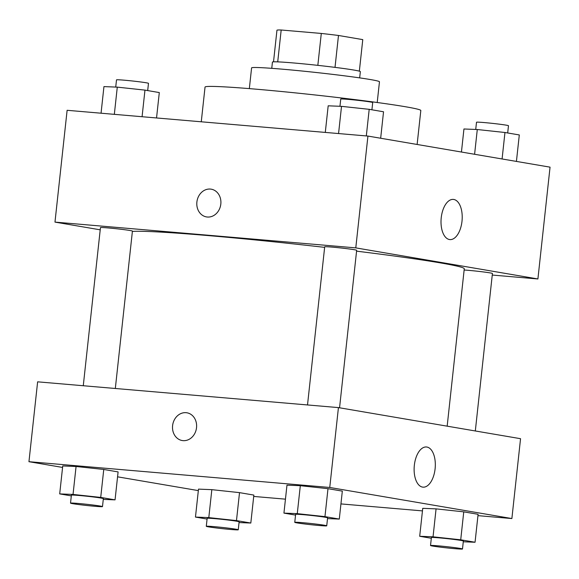<?xml version="1.0" encoding="UTF-8"?>
<svg xmlns="http://www.w3.org/2000/svg" width="579" height="579" viewBox="0 0 579 579"><rect width="100%" height="100%" fill="white"/><g stroke="black" fill="none" stroke-linecap="round" stroke-linejoin="round"><path stroke-width="0.87" d="M335.017 67.374L338.483 35.471L362.772 39.618L359.349 71.159M277.717 61.866L281.184 30.007A43.186 1.607 -173.8 0 0 276.957 30.195L273.52 61.837M281.184 30.007L321.294 33.444A43.186 1.607 -173.8 0 1 338.483 35.471M317.835 65.355L321.294 33.444M271.761 68.336L272.441 62.076A44.214 1.643 6.2 0 1 316.575 65.217A44.214 1.643 6.2 0 1 360.348 71.63L359.668 77.883M249.339 88.616L251.59 67.895A64.312 2.396 6.2 0 1 315.787 72.455A64.312 2.396 6.2 0 1 379.462 81.784L377.211 102.505M201.268 121.793L205.038 87.074A108.526 4.039 6.2 0 1 313.362 94.782A108.526 4.039 6.2 0 1 420.817 110.517L417.126 144.468M100.218 229.827L54.976 222.104L67.121 110.3L367.933 136.072L550.05 167.157L537.905 278.962L492.251 275.054M453.791 199.466A20.164 10.502 -85.1 0 1 462.042 220.831A20.164 10.502 -85.1 0 1 449.897 239.583A20.164 10.502 -85.1 0 1 441.147 218.601A20.164 10.502 -85.1 0 1 453.335 199.408A20.164 10.502 -85.1 0 1 453.791 199.466M54.976 222.104L355.781 247.877L367.933 136.072M355.781 247.877L537.905 278.962M211.219 189.181A14.07 12 -80.3 0 0 196.889 202.02A14.07 12 99.7 0 1 211.219 189.181A14.07 12 99.7 0 1 220.679 205.067A14.07 12 99.7 0 1 206.486 216.915A14.07 12 99.7 0 1 196.889 202.02A14.07 12 -80.3 0 0 206.486 216.915M339.555 407.797L356.664 250.287A16.074 0.601 -173.8 0 0 340.742 247.957A16.074 0.601 -173.8 0 0 324.696 246.82L307.514 404.953M115.322 388.487L132.425 231.079A16.074 0.601 -173.8 0 0 124.319 229.675A16.074 0.601 -173.8 0 0 108.164 227.931A16.074 0.601 -173.8 0 0 100.457 227.605L83.275 385.744M475.316 430.971L492.425 273.469A16.074 0.601 -173.8 0 0 484.319 272.058A16.074 0.601 -173.8 0 0 468.165 270.313A16.074 0.601 -173.8 0 0 464.134 270.009M324.638 247.363A168.815 6.282 -173.8 0 0 209.518 235.696A168.815 6.282 -173.8 0 0 132.388 231.405M447.169 426.166L464.271 268.765A168.815 6.282 -173.8 0 0 356.57 251.156M62.575 467.434L28.95 461.695L37.628 381.829L338.433 407.602L520.55 438.694L511.879 518.552L477.943 515.643M117.559 476.821L198.336 490.608M300.313 485.694L286.974 485.159L300.313 485.694L327.989 488.676L300.313 485.694L297.273 513.645L324.957 516.627L339.294 519.074L327.511 518.603M342.327 491.122L327.989 488.676L342.327 491.122L339.294 519.074M436.074 508.869L422.735 508.333L436.074 508.869L463.75 511.85L436.074 508.869L433.041 536.82L460.718 539.802L475.055 542.248L463.272 541.778M478.095 514.297L463.75 511.85L478.095 514.297L475.055 542.248M211.834 489.66L198.496 489.125L211.834 489.66L239.518 492.635L211.834 489.66L208.802 517.612L236.478 520.593L250.816 523.04L239.04 522.569M253.855 495.088L239.518 492.635L253.855 495.088L250.816 523.04M28.95 461.695L329.755 487.467L511.879 518.552M422.46 510.895L340.937 503.911M285.454 499.156L253.711 496.435M76.073 466.486L62.735 465.95L76.073 466.486L103.757 469.46L76.073 466.486L73.041 494.437L100.717 497.419L115.055 499.865L103.279 499.395M118.094 471.914L103.757 469.46L118.094 471.914L115.055 499.865M414.34 465.299A20.164 10.502 -85.1 0 1 426.441 446.981A20.164 10.502 -85.1 0 1 435.184 467.97A20.164 10.502 -85.1 0 1 422.996 487.156A20.164 10.502 -85.1 0 1 414.34 465.299M329.755 487.467L338.433 407.602M183.044 440.641A14.07 12 99.7 0 1 182.19 440.532A14.07 12 99.7 0 1 172.73 424.646A14.07 12 99.7 0 1 186.923 412.791A14.07 12 99.7 0 1 196.462 428.185A14.07 12 99.7 0 1 183.044 440.641M186.93 412.798A14.07 12 -80.3 0 0 172.737 424.646A14.07 12 -80.3 0 0 182.19 440.532M295.551 515.093L283.934 513.11L297.273 513.645M326.73 525.819L327.598 517.829A16.074 0.601 -173.8 0 0 319.492 516.425A16.074 0.601 -173.8 0 0 303.338 514.68A16.074 0.601 -173.8 0 0 295.63 514.355L294.762 522.345A16.074 0.601 -173.8 0 0 310.684 524.675A16.074 0.601 -173.8 0 0 326.73 525.819A16.074 0.601 -173.8 0 0 318.624 524.408A16.074 0.601 -173.8 0 0 302.47 522.663A16.074 0.601 -173.8 0 0 294.762 522.345M283.934 513.11L286.974 485.159M324.957 516.627L327.989 488.676M431.312 538.267L419.695 536.284L433.041 536.82M462.491 548.993L463.359 541.003A16.074 0.601 -173.8 0 0 455.253 539.599A16.074 0.601 -173.8 0 0 439.099 537.855A16.074 0.601 -173.8 0 0 431.391 537.529L430.523 545.519A16.074 0.601 -173.8 0 0 446.445 547.85A16.074 0.601 -173.8 0 0 462.491 548.993A16.074 0.601 -173.8 0 0 454.385 547.582A16.074 0.601 -173.8 0 0 438.231 545.845A16.074 0.601 -173.8 0 0 430.523 545.519M419.695 536.284L422.735 508.333M460.718 539.802L463.75 511.85M71.311 495.885L59.695 493.901L73.041 494.437M102.49 506.603L103.359 498.62A16.074 0.601 -173.8 0 0 95.253 497.209A16.074 0.601 -173.8 0 0 79.099 495.472A16.074 0.601 -173.8 0 0 71.391 495.146L70.522 503.129A16.074 0.601 -173.8 0 0 86.445 505.46A16.074 0.601 -173.8 0 0 102.49 506.603A16.074 0.601 -173.8 0 0 94.384 505.199A16.074 0.601 -173.8 0 0 78.23 503.455A16.074 0.601 -173.8 0 0 70.522 503.129M59.695 493.901L62.735 465.95M100.717 497.419L103.757 469.46M207.079 519.059L195.463 517.076L208.802 517.612M238.258 529.778L239.12 521.795A16.074 0.601 -173.8 0 0 231.014 520.391A16.074 0.601 -173.8 0 0 214.86 518.646A16.074 0.601 -173.8 0 0 207.159 518.321L206.29 526.304A16.074 0.601 -173.8 0 0 222.206 528.641A16.074 0.601 -173.8 0 0 238.258 529.778A16.074 0.601 -173.8 0 0 230.145 528.374A16.074 0.601 -173.8 0 0 213.991 526.629A16.074 0.601 -173.8 0 0 206.29 526.304M195.463 517.076L198.496 489.125M236.478 520.593L239.518 492.635M325.289 132.417L328.184 105.812L341.523 106.348L369.199 109.33L383.537 111.776L380.664 138.243M338.563 133.554L341.523 106.348M366.312 135.935L369.199 109.33M371.921 109.793L372.71 102.548A16.074 0.601 -173.8 0 0 364.604 101.137A16.074 0.601 -173.8 0 0 348.449 99.393A16.074 0.601 -173.8 0 0 340.742 99.074L339.96 106.283M461.441 152.031L463.945 128.987L477.284 129.522L504.96 132.504L519.305 134.95L516.425 161.418M474.599 154.275L477.284 129.522M502.087 158.972L504.96 132.504M507.689 132.967L508.478 125.723A16.074 0.601 -173.8 0 0 500.365 124.311A16.074 0.601 -173.8 0 0 484.21 122.567A16.074 0.601 -173.8 0 0 476.51 122.249L475.721 129.457M101.057 113.202L103.945 86.604L117.284 87.132L144.967 90.114L159.305 92.568L156.54 117.957M114.331 114.345L117.284 87.132M142.072 116.719L144.967 90.114M147.688 90.585L148.477 83.333A16.074 0.601 -173.8 0 0 140.364 81.928A16.074 0.601 -173.8 0 0 124.21 80.184A16.074 0.601 -173.8 0 0 116.509 79.859L115.728 87.074"/></g></svg>
